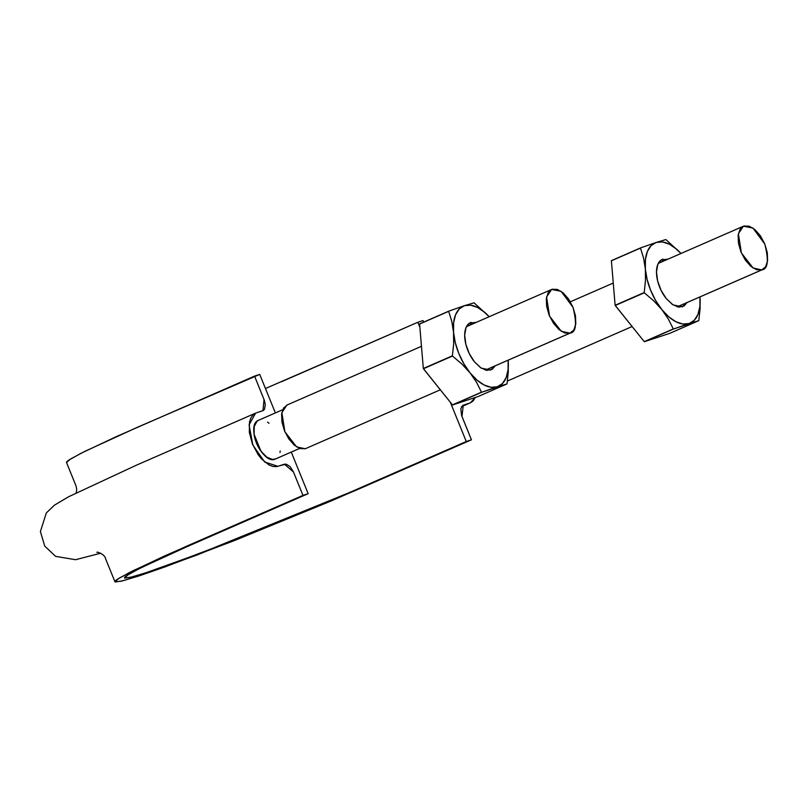<?xml version="1.0" encoding="UTF-8"?>
<svg xmlns="http://www.w3.org/2000/svg" width="808" height="808" viewBox="0 0 808 808"><rect width="100%" height="100%" fill="white"/><g stroke="black" fill="none" stroke-linecap="round" stroke-linejoin="round"><path stroke-width="1.21" d="M66.822 462.731C65.953 462.449 66.771 461.479 69.266 459.833L81.436 453.076L116.261 436.653L254.55 376.114L264.418 400.505L265.297 404.788L264.489 409.252L263.287 410.484L255.5 413.171L252.823 415.1L250.783 418.14L249.47 422.14L249.329 432.331L252.359 443.824L258.065 454.55L261.61 459.025L269.256 465.115L273.033 466.479L276.538 466.63L286.113 464.085L290.072 466.57L293.365 471.741L302.97 495.375L308.151 493.668L191.052 544.814L141.572 567.489L128.533 574.448L124.483 577.882L130.3 577.377L145.894 572.781L201.606 552.773L349.157 492.668L466.267 441.522L450.319 402.253L466.267 441.522L471.448 439.815L461.58 415.433L460.812 408.646L462.701 405.454L470.498 402.768L473.165 400.839L475.367 397.455L470.418 402.798L463.267 405.192L461.954 416.443L471.448 439.815L330.603 501.192L234.007 540.724L165.145 566.852L139.764 575.67L122.806 580.811L115.241 581.992C114.383 581.699 115.191 580.73 117.695 579.084L129.866 572.327L164.681 555.904L302.97 495.375L308.151 493.668L171.185 553.621L138.491 569.034L127.068 575.377C124.725 576.922 123.957 577.831 124.775 578.104L131.866 576.993L147.783 572.165L171.599 563.893L236.239 539.37L326.886 502.273L471.448 439.815L354.338 490.961L197.112 554.995L137.754 576.326L121.139 581.225L114.938 581.75L105.444 558.379C105.414 555.096 97.465 551.44 96.849 552.308L96.95 552.298M423.655 322.129L423.018 320.564L417.837 322.271L419.867 327.27L417.837 322.271L423.018 320.564L423.655 322.129M114.938 581.75L119.241 578.104L133.148 570.68L185.86 546.521L302.97 495.375L293.476 472.003L284.426 464.166L277.942 466.307L264.711 462.045L252.843 445.006L249.076 424.887L255.581 413.141L262.974 410.646L264.034 399.495L254.55 376.114L259.732 374.407L137.441 427.26L84.719 451.419L70.821 458.843L66.508 462.499L76.002 485.871L76.73 489.416L76.184 492.88M281.346 381.78L417.837 322.271L265.458 388.517M308.151 493.668L291.274 452.086L308.151 493.668M275.366 412.928L259.732 374.407L275.366 412.928M280.214 450.965L279.972 452.48M267.569 422.16L268.993 423.291M258.812 420.16A21.129 11.15 66.4 0 0 256.984 421.301L258.57 420.281C245.036 424.957 262.853 465.741 275.478 458.954L272.468 459.439A21.129 11.15 66.4 0 0 275.033 459.156L299.596 448.43L275.033 459.156M256.984 421.301A21.129 11.15 66.4 0 0 254.076 434.27A21.129 11.15 66.4 0 0 260.964 451.238A21.129 11.15 66.4 0 0 272.468 459.439C268.579 458.964 264.751 456.227 260.964 451.238L254.076 434.27C253.389 428.25 254.358 423.927 256.984 421.301M272.518 459.449L275.781 458.853M261.014 451.298L266.68 457.065L272.427 459.439M254.086 434.34L256.469 443.097L260.923 451.177M256.954 421.332L254.257 426.483L254.066 434.189M764.792 244.016C768.923 260.661 767.923 269.286 761.782 269.892L677.215 306.828L761.782 269.892L753.127 268.054L741.39 252.934L738.371 233.734L743.38 226.23L752.894 228.038L764.792 244.016L760.469 235.926L754.995 229.654L749.198 226.169L743.956 226.008L740.077 229.179L738.138 235.219L738.441 243.188L740.946 251.884L745.259 259.984L750.743 266.246L756.54 269.731L761.782 269.892L765.661 266.721L767.6 260.691L767.297 252.712L764.792 244.016M762.358 269.67L761.782 269.892M632.109 326.533L507.414 381.022M572.983 307.272C577.124 323.907 576.114 332.532 569.973 333.149L485.406 370.084L569.973 333.149L561.328 331.31L549.581 316.191L546.562 296.99L551.581 289.476L561.085 291.294L572.983 307.272L568.67 299.172L563.196 292.91L557.399 289.426L552.157 289.264L548.268 292.435L546.329 298.465L546.642 306.434L549.137 315.14L553.46 323.23L558.934 329.502L564.731 332.977L569.973 333.149L573.862 329.967L575.791 323.937L575.488 315.968L572.983 307.272M570.549 332.926L569.973 333.149M421.463 346.309L286.88 405.081L281.871 412.595L284.891 431.795L296.627 446.905L305.283 448.753L440.32 389.799M287.456 404.869L283.578 408.04L281.639 414.07L281.941 422.039L284.446 430.735L288.769 438.835L294.243 445.107L300.041 448.581L305.283 448.753M474.185 302.919A50.5 26.664 66.4 0 0 474.023 302.828L464.388 305.687A43.804 23.129 -113.6 0 1 489.183 316.726L474.185 302.919A50.5 26.664 -113.6 0 0 474.023 302.828L464.388 305.687L470.65 305.192L477.609 307.484L484.79 312.423L489.194 316.726L474.185 302.919M452.389 355.803A50.5 26.664 66.4 0 0 452.49 356.045L461.853 364.014L470.004 372.801A43.804 23.129 -113.6 0 1 453.541 332.25L453.672 343.854L452.389 355.803L423.321 368.499A50.5 26.664 66.4 0 0 423.422 368.751L452.49 356.045A50.5 26.664 -113.6 0 1 452.389 355.803L423.321 368.499L452.43 404.879A50.5 26.664 66.4 0 0 452.591 404.959L481.669 392.264L497.324 386.779A43.804 23.129 -113.6 0 1 470.004 372.801L476.538 382.305L481.497 392.183A50.5 26.664 66.4 0 0 481.669 392.264A50.5 26.664 -113.6 0 1 481.497 392.183L452.591 404.959L477.881 396.627L452.591 404.959L481.669 392.264L506.949 383.931A50.5 26.664 66.4 0 0 507.02 383.77L508.293 371.801L508.171 360.216A43.804 23.129 -113.6 0 1 497.324 386.779L491.052 387.284L484.093 384.982L476.922 380.043L470.004 372.801L463.832 363.751L458.823 353.5L455.308 342.754L453.541 332.25L453.631 322.705L455.581 314.756L459.247 308.949L464.388 305.687L448.733 311.171A50.5 26.664 66.4 0 0 448.672 311.332L451.793 321.382L453.541 332.25A43.804 23.129 -113.6 0 1 464.388 305.687L448.733 311.171L419.665 323.867A50.5 26.664 66.4 0 0 419.594 324.028L448.672 311.332A50.5 26.664 -113.6 0 1 448.733 311.171L419.594 324.028L423.321 368.499L419.594 324.028L448.672 311.332L451.793 321.382L453.541 332.25L453.672 343.854L452.389 355.803M507.02 383.77A50.5 26.664 -113.6 0 1 506.949 383.931L477.881 396.627L506.949 383.931L497.324 386.779L502.465 383.517L506.131 377.72L508.07 369.771L508.161 360.176L508.293 371.801L507.02 383.77M476.255 322.382L469.559 323.149L465.984 327.715L464.681 335.108L465.832 344.188L469.266 353.581L474.478 361.863L480.649 367.761L486.85 370.377L492.153 369.327L495.233 365.822M495.223 365.822L490.537 370.084L481.184 368.115L474.478 361.863A25.765 13.605 -113.6 0 1 464.681 334.835A25.765 13.605 -113.6 0 1 471.165 322.382L470.347 324.957M452.49 356.045L461.853 364.014L470.004 372.801L476.538 382.305L481.497 392.183L452.43 404.879L423.422 368.751L452.49 356.045M665.994 239.663A50.5 26.664 66.4 0 0 665.822 239.582L656.197 242.44A43.804 23.129 -113.6 0 1 680.992 253.48L665.994 239.663A50.5 26.664 -113.6 0 0 665.822 239.582L656.197 242.44L662.459 241.935L669.418 244.238L676.599 249.177L680.992 253.48L665.994 239.663M644.198 292.546A50.5 26.664 66.4 0 0 644.299 292.799L653.652 300.758L661.813 309.545A43.804 23.129 -113.6 0 1 645.35 269.003L645.471 280.598L644.198 292.546L615.12 305.252A50.5 26.664 66.4 0 0 615.221 305.495L644.299 292.799A50.5 26.664 -113.6 0 1 644.198 292.546L615.12 305.252L644.229 341.622A50.5 26.664 66.4 0 0 644.4 341.713L673.468 329.018L689.123 323.533A43.804 23.129 -113.6 0 1 661.813 309.545L668.347 319.059L673.306 328.927A50.5 26.664 66.4 0 0 673.468 329.018A50.5 26.664 -113.6 0 1 673.306 328.927L644.4 341.713L669.68 333.371L644.4 341.713L673.468 329.018L698.758 320.675A50.5 26.664 66.4 0 0 698.819 320.513L700.102 308.545L699.97 296.96A43.804 23.129 -113.6 0 1 689.123 323.533L682.861 324.028L675.902 321.736L668.721 316.797L661.813 309.545L655.641 300.495L650.632 290.244L647.117 279.507L645.35 269.003L645.44 259.449L647.38 251.5L651.056 245.693L656.197 242.44L640.542 247.915A50.5 26.664 66.4 0 0 640.471 248.086L643.592 258.126L645.35 269.003A43.804 23.129 -113.6 0 1 656.197 242.44L640.542 247.915L611.464 260.62A50.5 26.664 66.4 0 0 611.404 260.782L640.471 248.086A50.5 26.664 -113.6 0 1 640.542 247.915L611.404 260.782L615.12 305.252L611.404 260.782L640.471 248.086L643.592 258.126L645.35 269.003L645.471 280.598L644.198 292.546M698.819 320.513A50.5 26.664 -113.6 0 1 698.758 320.675L669.68 333.371L698.758 320.675L689.123 323.533L694.264 320.271L697.93 314.464L699.88 306.515L699.97 296.92L700.102 308.545L698.819 320.513M668.065 259.126L661.368 259.893L657.793 264.469L656.48 271.852L657.631 280.942L661.075 290.335L666.277 298.606L672.448 304.505L678.659 307.131L683.952 306.07L687.032 302.576L682.346 306.838L672.983 304.858L666.277 298.606A25.765 13.605 -113.6 0 1 656.49 271.579A25.765 13.605 -113.6 0 1 662.974 259.136L662.156 261.701M644.299 292.799L653.652 300.758L661.813 309.545L668.347 319.059L673.306 328.927L644.229 341.622L615.221 305.495L644.299 292.799M255.581 413.141L136.39 465.196L68.69 496.718L54.52 505.111L46.309 512.979L40.4 531.553L44.723 546.067L55.58 556.348L75.548 559.712L100.677 553.227M461.509 406.687L470.418 402.798M282.709 409.717L258.641 420.231M299.627 448.44L275.548 458.954M762.267 269.71L677.255 306.838M570.327 301.808L613.262 283.053M658.288 263.398L743.38 226.23M570.458 332.967L485.457 370.094M466.479 326.644L551.581 289.476"/></g></svg>
